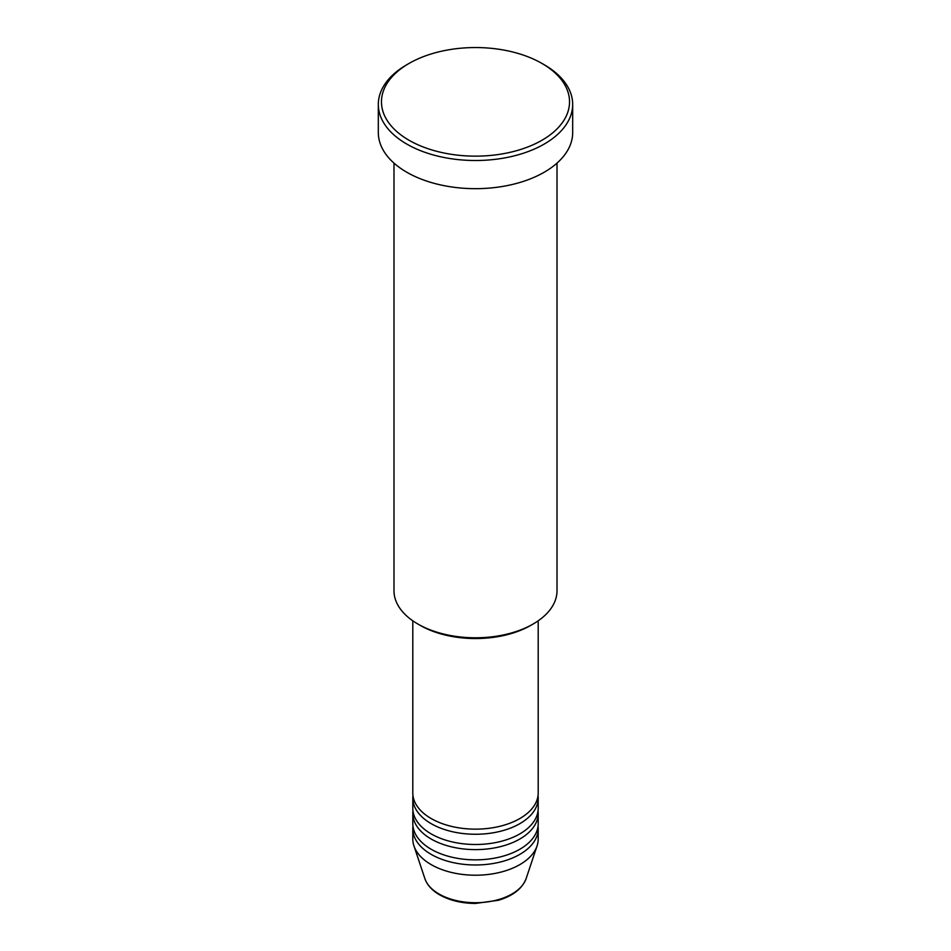 <?xml version="1.0" encoding="UTF-8"?>
<svg xmlns="http://www.w3.org/2000/svg" width="951" height="951" viewBox="0 0 951 951"><rect width="100%" height="100%" fill="white"/><g stroke="black" fill="none" stroke-linecap="round" stroke-linejoin="round"><path stroke-width="1.43" d="M412.805 620.801L412.805 792.944A62.695 36.197 0 0 0 431.172 818.538A62.695 36.197 0 0 0 499.489 826.395A62.695 36.197 0 0 0 538.195 792.944L538.195 620.801M412.96 795.512A62.695 36.197 0 0 0 412.805 798.067A62.695 36.197 0 0 0 431.172 823.661A62.695 36.197 0 0 0 499.489 831.507A62.695 36.197 0 0 0 538.195 798.067A62.695 36.197 0 0 0 538.04 795.512M412.805 798.067L412.805 808.302A62.695 36.197 0 0 0 431.172 833.896A62.695 36.197 0 0 0 499.489 841.742A62.695 36.197 0 0 0 538.195 808.302L538.195 798.067M412.96 810.87A62.695 36.197 0 0 0 412.805 813.426A62.695 36.197 0 0 0 431.172 839.02A62.695 36.197 0 0 0 499.489 846.865A62.695 36.197 0 0 0 538.195 813.426A62.695 36.197 0 0 0 538.04 810.87M412.805 813.426L412.805 823.661A62.695 36.197 0 0 0 431.172 849.255A62.695 36.197 0 0 0 499.489 857.101A62.695 36.197 0 0 0 538.195 823.661L538.195 813.426M412.96 826.217A62.695 36.197 0 0 0 412.805 828.785A62.695 36.197 0 0 0 431.172 854.378A62.695 36.197 0 0 0 499.489 862.224A62.695 36.197 0 0 0 538.195 828.785A62.695 36.197 0 0 0 538.04 826.217M533.131 624.011L530.92 625.294A78.374 45.244 180 0 1 420.08 625.294L417.869 624.011A81.513 47.063 0 0 0 533.131 624.011A81.513 47.063 0 0 0 557.013 590.737L557.013 163.12M409.001 140.237A94.042 54.302 0 0 0 541.999 140.237A94.042 54.302 0 0 0 541.999 63.455L544.222 64.727A97.18 56.109 180 0 1 544.222 64.739A97.18 56.109 180 0 1 572.68 104.408A97.18 56.109 180 0 1 512.684 156.237A97.18 56.109 180 0 1 406.778 144.077A97.18 56.109 180 0 1 378.32 104.408A97.18 56.109 180 0 1 406.778 64.739L409.001 63.455A94.042 54.302 0 0 0 409.001 140.237M378.32 104.408L378.32 132.558A97.18 56.109 0 0 0 406.778 172.238A97.18 56.109 0 0 0 512.684 184.399A97.18 56.109 0 0 0 572.68 132.558L572.68 104.408M412.805 828.785L412.805 839.02A62.695 36.197 0 0 0 413.935 845.879A62.695 36.197 0 0 0 431.172 864.614A62.695 36.197 0 0 0 493.866 873.624A62.695 36.197 0 0 0 537.065 845.879A62.695 36.197 0 0 0 538.195 839.02L538.195 828.785M544.222 64.739L541.999 63.455A94.042 54.302 0 0 0 409.001 63.455M393.987 163.12L393.987 590.737A81.513 47.063 0 0 0 417.869 624.011L420.08 625.294M439.041 894.011A51.556 29.766 0 0 0 490.609 901.417A51.556 29.766 0 0 0 526.129 878.593C522.265 888.626 513.005 895.866 498.348 900.288L475.405 903.45C461.615 903.331 449.68 900.454 439.612 894.82C432.063 890.457 427.154 885.048 424.871 878.593A51.556 29.766 0 0 0 439.041 894.011M526.129 878.593L537.065 845.879M424.871 878.593L413.935 845.879"/></g></svg>
